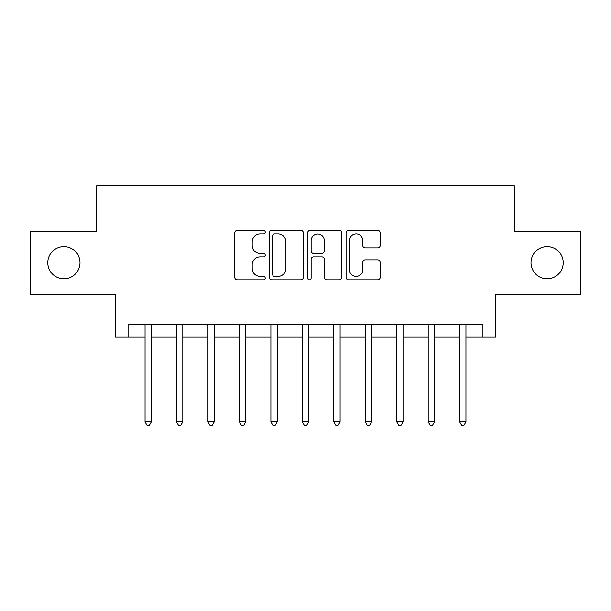 <?xml version="1.0" encoding="UTF-8"?>
<svg xmlns="http://www.w3.org/2000/svg" width="611" height="611" viewBox="0 0 611 611"><rect width="100%" height="100%" fill="white"/><g stroke="black" fill="none" stroke-linecap="round" stroke-linejoin="round"><path stroke-width="0.92" d="M265.235 232.195A1.726 1.726 0 0 0 263.501 230.462L237.259 230.462A2.467 2.467 0 0 0 234.784 232.936L234.784 277.402A2.467 2.467 0 0 0 237.259 279.869L263.501 279.869A1.726 1.726 0 0 0 265.235 278.142A1.726 1.726 0 0 0 263.501 276.409L260.11 276.409A7.905 7.905 0 0 1 252.206 268.504L252.206 264.8A7.905 7.905 0 0 1 260.11 256.895L263.501 256.895A1.726 1.726 0 0 0 265.235 255.169A1.726 1.726 0 0 0 263.501 253.435L260.11 253.435A7.905 7.905 0 0 1 252.206 245.53L252.206 241.826A7.905 7.905 0 0 1 260.11 233.921L263.501 233.921A1.726 1.726 0 0 0 265.235 232.195M530.997 262.715A16.107 16.107 0 0 0 547.105 278.822A16.107 16.107 0 0 0 563.212 262.715A16.107 16.107 0 0 0 547.105 246.607A16.107 16.107 0 0 0 530.997 262.715M47.788 262.715A16.107 16.107 0 0 0 63.895 278.822A16.107 16.107 0 0 0 80.003 262.715A16.107 16.107 0 0 0 63.895 246.607A16.107 16.107 0 0 0 47.788 262.715M377.697 247.875A2.467 2.467 0 0 0 380.164 245.408L380.164 232.936A2.467 2.467 0 0 0 377.697 230.462L348.545 230.462A2.467 2.467 0 0 0 346.078 232.936L346.078 277.402A2.467 2.467 0 0 0 348.545 279.869L377.697 279.869A2.467 2.467 0 0 0 380.164 277.402L380.164 262.333A2.467 2.467 0 0 0 377.697 259.858L365.218 259.858A2.467 2.467 0 0 0 362.751 262.333L362.751 269.802A6.606 6.606 0 0 1 356.144 276.409A6.606 6.606 0 0 1 349.53 269.802L349.53 240.528A6.606 6.606 0 0 1 356.144 233.921A6.606 6.606 0 0 1 362.751 240.528L362.751 245.408A2.467 2.467 0 0 0 365.218 247.875L377.697 247.875M128.073 336.959L128.073 324.372L482.927 324.372L482.927 336.959L495.513 336.959L495.513 294.174L580.45 294.174L580.45 231.256L514.386 231.256L514.386 185.958L96.614 185.958L96.614 231.256L30.55 231.256L30.55 294.174L115.487 294.174L115.487 336.959L145.059 336.959M303.339 232.936A2.467 2.467 0 0 0 300.872 230.462L271.719 230.462A2.467 2.467 0 0 0 269.245 232.936L269.245 277.402A2.467 2.467 0 0 0 271.719 279.869L300.872 279.869A2.467 2.467 0 0 0 303.339 277.402L303.339 232.936M310.128 230.462L339.281 230.462A2.467 2.467 0 0 1 341.755 232.936L341.755 277.402A2.467 2.467 0 0 1 339.281 279.869L326.809 279.869A2.467 2.467 0 0 1 324.334 277.402L324.334 259.362A2.467 2.467 0 0 0 321.867 256.895L313.588 256.895A2.467 2.467 0 0 0 311.121 259.362L311.121 278.142A1.726 1.726 0 0 1 309.387 279.869A1.726 1.726 0 0 1 307.661 278.142L307.661 232.936A2.467 2.467 0 0 1 310.128 230.462M151.352 336.959L176.518 336.959M182.811 336.959L207.977 336.959M214.27 336.959L239.436 336.959M245.729 336.959L270.894 336.959M277.188 336.959L302.353 336.959M308.647 336.959L333.812 336.959M340.106 336.959L365.271 336.959M371.564 336.959L396.73 336.959M403.023 336.959L428.189 336.959M434.482 336.959L459.648 336.959M465.941 336.959L482.927 336.959M274.438 233.921A1.726 1.726 0 0 0 272.705 235.647L272.705 274.683A1.726 1.726 0 0 0 274.438 276.409L278.02 276.409A7.905 7.905 0 0 0 285.925 268.504L285.925 241.826A7.905 7.905 0 0 0 278.02 233.921L274.438 233.921M324.334 240.65A6.606 6.606 0 0 0 317.728 234.044A6.606 6.606 0 0 0 311.121 240.65L311.121 250.968A2.467 2.467 0 0 0 313.588 253.435L321.867 253.435A2.467 2.467 0 0 0 324.334 250.968L324.334 240.65M151.665 324.372L151.536 324.693A2.52 2.52 90.1 0 0 151.352 325.632L151.352 421.773L145.059 421.773L145.059 325.632A2.52 2.52 90.1 0 0 144.876 324.693L144.754 324.372M151.352 421.773L149.466 425.042L146.946 425.042L145.059 421.773M183.124 324.372L182.995 324.693A2.52 2.52 0 0 0 182.811 325.632L182.811 421.773L176.518 421.773L176.518 325.632A2.52 2.52 0 0 0 176.335 324.693L176.212 324.372M182.811 421.773L180.925 425.042L178.404 425.042L176.518 421.773M214.583 324.372L214.453 324.693A2.52 2.52 0 0 0 214.27 325.632L214.27 421.773L207.977 421.773L207.977 325.632A2.52 2.52 0 0 0 207.793 324.693L207.671 324.372M214.27 421.773L212.384 425.042L209.863 425.042L207.977 421.773M246.042 324.372L245.912 324.693A2.52 2.52 0 0 0 245.729 325.632L245.729 421.773L239.436 421.773L239.436 325.632A2.52 2.52 0 0 0 239.252 324.693L239.122 324.372M245.729 421.773L243.842 425.042L241.322 425.042L239.436 421.773M277.501 324.372L277.371 324.693A2.52 2.52 0 0 0 277.188 325.632L277.188 421.773L270.894 421.773L270.894 325.632A2.52 2.52 0 0 0 270.711 324.693L270.581 324.372M277.188 421.773L275.301 425.042L272.781 425.042L270.894 421.773M308.96 324.372L308.83 324.693A2.52 2.52 0 0 0 308.647 325.632L308.647 421.773L302.353 421.773L302.353 325.632A2.52 2.52 0 0 0 302.17 324.693L302.04 324.372M308.647 421.773L306.76 425.042L304.24 425.042L302.353 421.773M340.419 324.372L340.289 324.693A2.52 2.52 0 0 0 340.106 325.632L340.106 421.773L333.812 421.773L333.812 325.632A2.52 2.52 0 0 0 333.629 324.693L333.499 324.372M340.106 421.773L338.219 425.042L335.699 425.042L333.812 421.773M371.878 324.372L371.748 324.693A2.52 2.52 0 0 0 371.564 325.632L371.564 421.773L365.271 421.773L365.271 325.632A2.52 2.52 0 0 0 365.088 324.693L364.958 324.372M371.564 421.773L369.678 425.042L367.158 425.042L365.271 421.773M403.329 324.372L403.207 324.693A2.52 2.52 0 0 0 403.023 325.632L403.023 421.773L396.73 421.773L396.73 325.632A2.52 2.52 0 0 0 396.547 324.693L396.417 324.372M403.023 421.773L401.137 425.042L398.616 425.042L396.73 421.773M434.788 324.372L434.665 324.693A2.52 2.52 0 0 0 434.482 325.632L434.482 421.773L428.189 421.773L428.189 325.632A2.52 2.52 0 0 0 428.005 324.693L427.876 324.372M434.482 421.773L432.596 425.042L430.075 425.042L428.189 421.773M466.246 324.372L466.124 324.693A2.52 2.52 0 0 0 465.941 325.632L465.941 421.773L459.648 421.773L459.648 325.632A2.52 2.52 0 0 0 459.464 324.693L459.335 324.372M465.941 421.773L464.055 425.042L461.534 425.042L459.648 421.773"/></g></svg>
